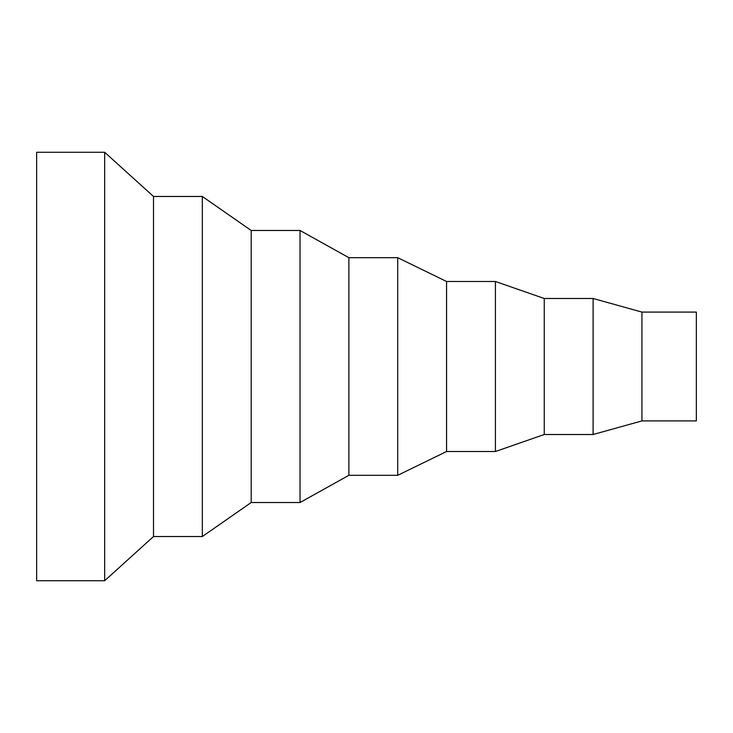 <?xml version="1.0" encoding="UTF-8"?>
<svg xmlns="http://www.w3.org/2000/svg" width="733" height="733" viewBox="0 0 733 733"><rect width="100%" height="100%" fill="white"/><g stroke="black" fill="none" stroke-linecap="round" stroke-linejoin="round"><path stroke-width="1.1" d="M104.663 152.272L36.65 152.272L36.65 580.728L104.663 580.728L153.509 536.529L202.345 536.529L251.19 502.517L300.035 502.517L348.881 475.314L397.726 475.314L446.571 451.51L495.407 451.51L544.253 434.513L593.098 434.513L641.943 420.907L696.35 420.907L696.35 312.093L641.943 312.093L593.098 298.487L544.253 298.487L495.407 281.49L446.571 281.49L397.726 257.686L348.881 257.686L300.035 230.483L251.19 230.483L202.345 196.471L153.509 196.471L104.663 152.272L104.663 580.728M641.943 420.907L641.943 312.093M593.098 434.513L593.098 298.487M544.253 434.513L544.253 298.487M495.407 451.51L495.407 281.49M446.571 451.51L446.571 281.49M397.726 475.314L397.726 257.686M348.881 475.314L348.881 257.686M300.035 502.517L300.035 230.483M251.19 502.517L251.19 230.483M202.345 536.529L202.345 196.471M153.509 536.529L153.509 196.471"/></g></svg>
